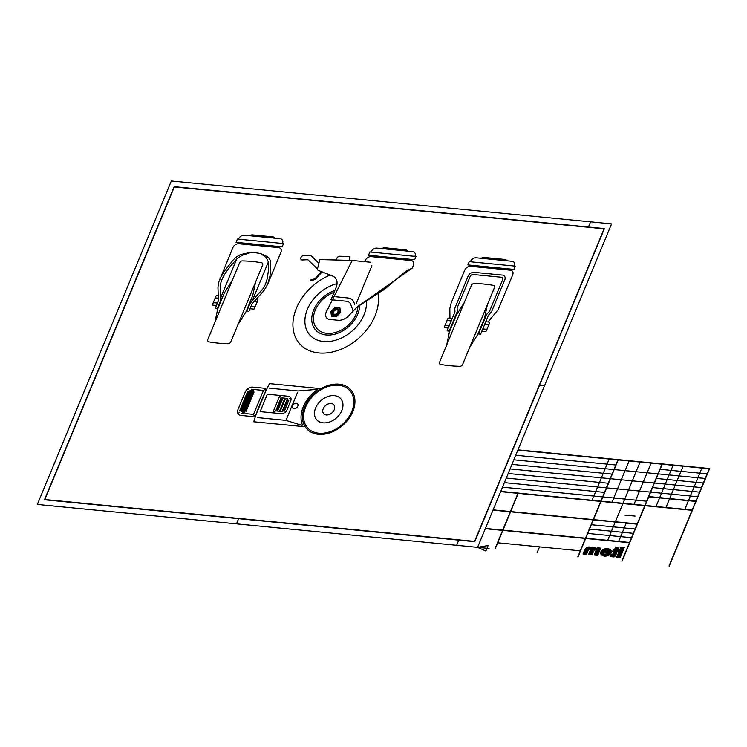 <?xml version="1.0" encoding="UTF-8"?>
<svg xmlns="http://www.w3.org/2000/svg" width="747" height="747" viewBox="0 0 747 747"><rect width="100%" height="100%" fill="white"/><g stroke="black" fill="none" stroke-linecap="round" stroke-linejoin="round"><path stroke-width="1.12" d="M477.585 547.336L37.35 504.449L171.334 180.989L611.569 223.876L477.585 547.336L488.155 545.515L485.877 550.997L477.585 547.336L489.089 548.457M544.572 385.611L539.334 385.097M238.76 518.409L236.5 523.852M456.622 545.291L458.873 539.848M588.347 227.275L590.606 221.831M474.597 541.379L44.848 499.519L174.322 186.946L604.071 228.806L474.597 541.379M474.747 541.678L44.475 499.762L174.172 186.647L604.444 228.563L474.747 541.678M622.186 552.677L618.675 552.332M588.851 549.428L585.2 549.073M616.947 552.164L613.67 551.846M594.677 549.997L590.345 549.577M611.41 551.622L607.853 551.277M599.748 550.492L595.676 550.091M605.061 551.006L601.671 550.679M622.354 552.266L618.843 551.921M599.916 550.081L585.517 548.681M605.77 550.651L602.091 550.296M618.002 551.846L612.624 551.323M611.326 551.193L607.479 550.819M622.522 551.856L619.011 551.519M600.084 549.671L585.9 548.289M611.177 550.754L602.586 549.913M618.171 551.435L612.792 550.913M622.69 551.454L619.179 551.109M600.252 549.269L586.358 547.915M610.915 550.306L603.184 549.549M618.339 551.025L612.96 550.502M622.858 551.043L619.347 550.698M591.101 547.953L586.927 547.542M596.638 548.485L591.587 547.999M618.507 550.614L613.128 550.091M600.42 548.858L596.909 548.513M610.504 549.839L603.931 549.194M623.026 550.632L619.524 550.296M590.672 547.486L587.702 547.196M596.003 547.999L592.558 547.663M618.675 550.212L613.296 549.689M600.588 548.447L597.077 548.102M609.832 549.344L604.939 548.868M617.956 549.717L614.641 549.39M608.151 548.756L606.956 548.643M618.124 549.306L614.809 548.98M618.301 548.896L614.977 548.578M623.614 548.989L620.197 548.662M618.469 548.494L615.145 548.167M623.782 548.578L620.365 548.251M618.637 548.083L615.313 547.756M623.95 548.177L620.533 547.84M618.805 547.672L615.481 547.346M624.118 547.766L620.701 547.43M622.018 553.088L618.507 552.743M588.431 549.811L584.938 549.475M616.779 552.575L613.502 552.257M594.098 550.362L590.429 550.007M611.401 552.052L607.974 551.716M599.58 550.894L595.919 550.539M604.594 551.389L601.335 551.071M621.849 553.49L618.339 553.154M588.234 550.222L584.724 549.876M616.602 552.985L613.334 552.659M593.8 550.763L590.298 550.418M611.326 552.472L601.074 551.473M599.402 551.305L595.891 550.959M621.672 553.901L618.171 553.555M588.066 550.623L584.556 550.287M616.434 553.387L613.166 553.069M593.632 551.165L590.121 550.828M611.195 552.873A3.044 2.204 138.9 0 1 610.29 554.171A4.865 3.53 138.9 0 1 608.6 555.338A6.667 4.837 138.9 0 1 606.676 555.964A9.104 6.602 138.9 0 1 604.51 556.057A9.104 6.602 138.9 0 1 602.586 555.563A6.667 4.837 138.9 0 1 601.307 554.619A4.865 3.53 138.9 0 1 600.737 553.499L603.903 553.807A2.362 1.718 -41.1 0 0 605.565 554.535A2.362 1.718 -41.1 0 0 607.544 553.228L600.681 552.565A3.072 2.232 138.9 0 1 600.877 551.865A3.044 2.204 138.9 0 1 601.793 550.567A4.865 3.53 138.9 0 1 603.473 549.4A6.667 4.837 138.9 0 1 605.397 548.774A9.104 6.602 138.9 0 1 607.563 548.681A9.104 6.602 138.9 0 1 609.487 549.176A6.667 4.837 138.9 0 1 610.766 550.109A4.865 3.53 138.9 0 1 611.391 551.501A3.044 2.204 138.9 0 1 611.195 552.873L600.877 551.874M599.234 551.716L595.732 551.37M621.504 554.311L618.002 553.966M587.898 551.034L584.387 550.698M616.266 553.798L612.988 553.48M593.463 551.575L589.953 551.239M610.99 553.284L600.737 552.285M599.066 552.126L595.555 551.781M621.336 554.722L617.825 554.377M587.73 551.445L584.219 551.099M616.098 554.209L612.82 553.891M593.295 551.986L589.785 551.641M610.719 553.686L607.442 553.368M598.898 552.528L595.387 552.192M621.168 555.124L617.657 554.788M587.562 551.856L584.051 551.51M615.93 554.619L612.521 554.283M593.127 552.397L589.616 552.052M610.383 554.078L607.096 553.751M598.73 552.939L595.219 552.603M621 555.535L617.489 555.189M587.385 552.257L583.883 551.921M615.761 555.021L611.933 554.648M592.959 552.799L589.448 552.463M609.963 554.461L606.611 554.134M598.562 553.35L595.051 553.004M603.931 553.872L600.756 553.564M620.832 555.945L617.321 555.6M587.217 552.668L583.715 552.322M615.593 555.432L611.102 554.993M592.791 553.21L589.28 552.873M609.468 554.834L605.826 554.479M598.394 553.76L594.883 553.415M604.379 554.339L600.915 554.003M620.664 556.347L617.153 556.011M587.049 553.079L583.538 552.733M615.416 555.843L610.934 555.404M592.623 553.62L589.112 553.275M608.861 555.198L601.176 554.451M598.226 554.162L594.715 553.826M620.496 556.758L616.985 556.422M586.881 553.49L583.37 553.144M615.136 556.235L610.766 555.815M592.446 554.031L588.944 553.686M608.105 555.553L601.596 554.918M598.048 554.573L594.547 554.237M620.318 557.169L616.817 556.823M586.712 553.891L583.202 553.555M614.678 556.618L610.598 556.226M592.278 554.433L588.776 554.097M607.078 555.88L602.278 555.413M597.88 554.984L594.379 554.638M604.846 556.085L604.174 556.02M617.974 551.921L618.815 549.876L617.974 551.921L618.815 549.876L617.928 549.792L618.955 547.308L615.631 546.991L614.604 549.465L613.436 549.353L612.587 551.398L613.81 551.51L612.857 553.798A1.195 0.868 138.9 0 1 611.466 554.713L610.439 556.599L613.623 556.907A1.587 1.158 -41.1 0 0 615.491 555.684L617.078 551.837L617.974 551.921M594.22 555.021L595.854 551.081A1.289 0.934 -41.1 0 0 593.828 550.698L592.128 554.816L588.617 554.47L590.41 550.137A1.289 0.934 -41.1 0 0 588.356 549.913L586.554 554.274L583.043 553.929L584.733 549.857A4.006 2.904 138.9 0 1 588.057 547.084A4.006 2.904 138.9 0 1 591.232 548.158A5.892 4.277 138.9 0 1 596.834 548.709L597.217 547.775L600.728 548.121L597.731 555.357L594.22 555.021M623.493 549.269L620.085 548.942L620.766 547.29L624.184 547.616L623.493 549.269M620.169 557.542L616.658 557.206L619.655 549.96L623.166 550.306L620.169 557.542M607.983 551.912L604.435 551.566A2.362 1.718 138.9 0 1 606.713 550.53A2.362 1.718 138.9 0 1 607.983 551.912M635.118 516.102L624.763 515.094M640.095 462.048L607.619 540.464M609.178 459.031L592.035 500.415M631.654 537.7L587.637 533.414M633.465 533.349L589.439 529.063M629.086 460.974L611.952 502.357M651.104 463.121L633.96 504.505M504.384 482.637L604.622 492.404M508.165 473.505L608.403 483.272M612.185 474.14L511.947 464.382M615.967 465.007L515.729 455.25M697.698 496.727L506.27 478.071M701.489 487.595L510.061 468.939M705.271 478.463L513.843 459.816M699.594 492.161L652.43 487.558M703.375 483.029L656.211 478.435M707.157 473.897L659.993 469.303M673.112 465.26L655.969 506.643M683.066 466.231L665.932 507.615M701.937 468.07L684.794 509.454M539.539 546.86L537.056 552.845M580.419 550.838L497.605 542.77M646.771 501.218L502.507 487.165M626.294 523.021L618.619 541.528M635.267 528.988L591.241 524.702M669.275 566.011L709.65 468.537L517.96 449.862M709.538 468.808L517.848 450.133M669.013 565.983L709.389 468.509M621.831 561.109L661.973 464.176M662.234 464.204L622.092 561.128M577.804 556.814L617.956 459.891M618.217 459.909L578.066 556.842M695.868 501.153L648.835 496.568M648.723 496.839L695.756 501.424M500.761 491.386L692.189 510.033M692.077 510.304L500.649 491.657M493.113 509.856L637.238 523.89M637.126 524.161L493.001 510.126M629.553 542.453L485.419 528.418M485.307 528.689L629.441 542.724M495 548.746L517.951 493.347M518.213 493.365L495.261 548.774M354.685 304.402L354.265 303.273A12.792 9.281 138.9 0 0 347.644 297.932L335.833 296.783M315.617 407.965A15.995 11.607 138.9 0 1 340.156 398.086A15.995 11.607 138.9 0 1 330.389 421.663A15.995 11.607 138.9 0 1 315.617 407.965M249.321 235.697A5.78 4.193 138.9 0 1 252.747 234.903L272.711 236.846A5.78 4.193 138.9 0 1 275.232 238.228M407.685 251.123A5.78 4.193 138.9 0 0 405.163 249.75L385.2 247.808A5.78 4.193 138.9 0 0 381.773 248.602M481.124 258.285A5.78 4.193 138.9 0 1 484.551 257.482L504.514 259.424A5.78 4.193 138.9 0 1 507.036 260.806M218.376 299.668L217.956 287.315L218.619 282.525L232.849 247.696A5.117 3.716 138.9 0 1 238.844 243.746L278.491 247.602A5.117 3.716 138.9 0 1 280.881 252.374L267.678 284.252L269.975 276.026L270.75 267.463L270.573 260.983L268.836 257.976A38.657 28.041 138.9 0 0 255.707 252.822A38.657 28.041 138.9 0 0 239.488 255.138M363.21 261.525L352.182 260.451L326.411 311.732A7.675 5.565 138.9 0 0 329.735 319.445L338.083 320.258A11.513 8.357 138.9 0 0 348.662 315.766L356.898 307.166L412.269 268.07L405.64 271.703L383.93 289.556L356.898 307.166L366.254 300.471L384.201 289.537L405.742 271.329L412.269 268.07L413.427 265.278A5.117 3.716 138.9 0 0 411.037 260.516L371.212 256.641A5.117 3.716 138.9 0 0 365.395 260.189A1.924 1.391 138.9 0 1 363.21 261.525M332.387 299.846L346.291 301.2A8.955 6.499 138.9 0 1 350.539 303.908A8.955 6.499 138.9 0 1 350.95 305.028L353.172 311.06M371.875 265.745L356.179 303.655M352.182 260.451L319.837 259.564L317.559 268.481A2.558 1.858 138.9 0 0 318.39 270.405L332.536 275.988A12.792 9.281 138.9 0 1 336.131 287.343L331.014 299.715L346.132 301.181M219.683 279.471L224.081 271.553L232.989 260.227M232.943 260.283L235.501 257.566L239.488 255.119M451.916 324.487L449.18 331.08L447.089 330.884L449.815 324.282M449.955 318.25L449.834 308.604L451.253 302.675M488.323 321.649L498.081 309.744L512.657 274.952A5.117 3.716 138.9 0 0 510.266 270.181L470.554 266.315M481.264 327.345L478.528 333.946L480.629 334.142L483.365 327.55M478.528 333.946L486.222 315.365A5.117 3.716 138.9 0 1 487.474 313.46L489.164 311.667A2.558 1.858 138.9 0 0 489.789 310.715L502.656 279.639A2.558 1.858 138.9 0 0 501.461 277.258L473.168 274.504A2.558 1.858 138.9 0 0 470.162 276.474L457.295 307.549A2.558 1.858 138.9 0 0 457.117 308.539L457.239 310.519A5.117 3.716 138.9 0 1 456.875 312.507L449.18 331.08M447.089 330.884L454.783 312.302A2.558 1.858 138.9 0 0 454.96 311.312L454.839 309.333A5.117 3.716 138.9 0 1 455.203 307.344L468.07 276.269A5.117 3.716 138.9 0 1 474.065 272.319L502.367 275.083A5.117 3.716 138.9 0 1 504.757 279.845L491.89 310.911A5.117 3.716 138.9 0 1 490.639 312.816L488.949 314.618A2.558 1.858 138.9 0 0 488.323 315.57L480.629 334.142M218.385 299.724A5.117 3.716 138.9 0 1 218.021 301.695L215.285 308.296L217.377 308.502L220.113 301.9A7.675 5.565 138.9 0 0 220.664 298.931M220.748 277.23L221.626 275.55M218.348 283.673L218.619 282.525M220.654 298.875L220.421 284.42L221.56 280.265L224.614 274.28L229.441 267.426L237.06 258.658L242.009 255.371L249.881 252.794M252.803 303.067A5.117 3.716 138.9 0 0 251.562 304.963L248.826 311.564L246.725 311.359L249.461 304.757A7.675 5.565 138.9 0 1 251.328 301.919M251.365 301.872L263.103 288.585L265.353 284.532L267.305 278.444L268.313 271.208L268.266 261.702L266.315 257.743L261.114 253.887M252.841 303.021L264.027 290.508L267.678 284.252M236.771 258.92L220.598 297.96M268.322 262.001L252.15 301.032M240.777 242.803L240.329 243.886M277.464 246.37L277.016 247.462M238.685 238.695L237.966 239.124L282.982 243.513L282.665 242.98A5.117 3.716 138.9 0 0 280.097 238.695L244.456 235.23A5.117 3.716 138.9 0 0 238.685 238.695M282.982 243.513L283.533 243.569L282.179 246.827L236.061 242.336L237.415 239.068L237.966 239.124M415.435 256.417L415.117 255.876A5.117 3.716 138.9 0 0 412.549 251.599L376.918 248.125A5.117 3.716 138.9 0 0 371.147 251.599L370.419 252.028L415.986 256.464L414.632 259.732L368.514 255.241L369.868 251.972L370.419 252.028M409.916 259.274L409.468 260.367M373.229 255.698L372.781 256.791M472.58 265.381L472.132 266.474M509.267 268.957L508.819 270.041M470.489 261.273L469.77 261.711L514.786 266.091L514.468 265.558A5.117 3.716 138.9 0 0 511.9 261.282L476.259 257.808A5.117 3.716 138.9 0 0 470.489 261.273M514.786 266.091L515.337 266.147L513.983 269.415L467.865 264.924L469.219 261.655L469.77 261.711M451.151 302.946L464.681 270.274A5.117 3.716 138.9 0 1 470.685 266.324M370.857 262.272L365.376 261.73M323.218 408.702A6.714 4.874 138.9 0 1 333.517 404.557A6.714 4.874 138.9 0 1 329.418 414.454A6.714 4.874 138.9 0 1 323.218 408.702M305.654 406.994A28.153 20.421 138.9 0 1 348.84 389.607A28.153 20.421 138.9 0 1 331.649 431.112A28.153 20.421 138.9 0 1 305.654 406.994M304.608 406.891A29.432 21.346 138.9 0 1 349.755 388.72A29.432 21.346 138.9 0 1 331.789 432.102A29.432 21.346 138.9 0 1 304.608 406.891M487.343 304.776L484.551 318.101L477.781 334.441L469.751 347.252M474.186 283.496A155.143 112.536 138.9 0 1 493.365 285.363A2.558 1.858 138.9 0 1 494.402 287.726L462.682 364.303A2.558 1.858 138.9 0 1 459.844 366.291A155.143 112.536 138.9 0 1 440.665 364.424A2.558 1.858 138.9 0 1 439.619 362.062L471.348 285.475A2.558 1.858 138.9 0 1 474.186 283.496M464.279 302.526L456.249 315.346L449.479 331.677L446.687 345.002M377.963 293.534A47.985 34.81 138.9 0 1 342.005 348.84A47.985 34.81 138.9 0 1 293.319 330.015A47.985 34.81 138.9 0 1 330.137 275.045M366.394 300.658A34.549 25.062 138.9 0 1 336.99 339.792A34.549 25.062 138.9 0 1 304.888 321.163A34.549 25.062 138.9 0 1 337.037 283.627M359.662 305.215A26.873 19.487 138.9 0 1 335.842 333.909A26.873 19.487 138.9 0 1 311.742 319.632A26.873 19.487 138.9 0 1 334.824 290.518M357.925 306.438A24.95 18.096 138.9 0 1 335.58 332.424A24.95 18.096 138.9 0 1 313.46 319.352A24.95 18.096 138.9 0 1 334.068 292.338M332.555 311.788A3.838 2.783 138.9 0 1 338.438 309.417A3.838 2.783 138.9 0 1 336.094 315.075A3.838 2.783 138.9 0 1 332.555 311.788M256.034 414.622L265.96 390.662M230.879 341.724A2.558 1.858 138.9 0 1 228.04 343.704A155.143 112.536 138.9 0 1 208.861 341.837A2.558 1.858 138.9 0 1 207.825 339.474L239.544 262.897A2.558 1.858 138.9 0 1 242.383 260.908A155.143 112.536 138.9 0 1 261.562 262.776A2.558 1.858 138.9 0 1 262.599 265.138L230.879 341.724M232.476 279.948L224.445 292.759L217.676 309.099L214.884 322.424M255.539 282.198L252.747 295.523L245.978 311.854L237.948 324.674M249.461 304.757L246.725 311.359M451.991 318.446L448.275 318.082A2.811 2.036 -41.1 0 0 447.537 319.258L444.568 326.439A3.539 2.568 -41.1 0 0 444.306 327.653L448.023 328.017A2.811 2.036 -41.1 0 0 448.76 326.85L451.73 319.669A3.539 2.568 -41.1 0 0 451.991 318.446M451.73 319.669A2.811 2.036 138.9 0 1 450.992 320.837L447.285 320.482A2.811 2.036 138.9 0 1 447.537 319.258M450.992 320.837A13.698 9.935 138.9 0 1 449.012 325.627A2.811 2.036 138.9 0 1 448.76 326.85M444.568 326.439A2.811 2.036 138.9 0 1 445.296 325.262A13.698 9.935 138.9 0 1 447.285 320.482M449.012 325.627L445.296 325.262M483.029 328.941A13.698 9.935 138.9 0 1 485.018 324.151A2.811 2.036 138.9 0 1 485.27 322.937A3.539 2.568 138.9 0 1 486.008 321.761L489.724 322.125A2.811 2.036 138.9 0 1 489.462 323.339A2.811 2.036 138.9 0 1 488.734 324.515A13.698 9.935 138.9 0 1 486.745 329.306A2.811 2.036 138.9 0 1 486.493 330.519A3.539 2.568 138.9 0 1 485.755 331.696L482.039 331.332A2.811 2.036 138.9 0 1 482.301 330.109A2.811 2.036 138.9 0 1 483.029 328.941L486.745 329.306M485.018 324.151L488.734 324.515M489.462 323.339L486.493 330.519M482.301 330.109L485.27 322.937M482.814 323.6L482.291 323.544M480.564 329.044L480.041 328.988M453.989 320.79L453.466 320.734M451.739 326.234L451.216 326.187M482.59 324.142L482.067 324.086M480.788 328.493L480.265 328.447M453.765 321.331L453.242 321.285M451.963 325.692L451.44 325.636M248.984 305.915L248.462 305.868M251.59 301.639L250.264 301.508M248.76 306.457L248.237 306.41M252.075 301.116L250.488 300.966M256.24 299.379L257.92 299.538A2.811 2.036 138.9 0 1 257.659 300.761A2.811 2.036 138.9 0 1 256.931 301.937A13.698 9.935 138.9 0 1 254.942 306.718A2.811 2.036 138.9 0 1 254.69 307.941A3.539 2.568 138.9 0 1 253.952 309.118L250.236 308.754A2.811 2.036 138.9 0 1 250.497 307.531A2.811 2.036 138.9 0 1 251.235 306.354L254.942 306.718M254.12 301.657L256.931 301.937M251.235 306.354A13.698 9.935 138.9 0 1 251.739 304.58M220.16 303.105L219.637 303.058M221.962 298.753L220.645 298.623M219.935 303.655L219.413 303.599M222.186 298.202L220.608 298.053M218.161 301.312A13.698 9.935 138.9 0 1 217.209 303.049L213.493 302.684A13.698 9.935 138.9 0 1 215.481 297.894A2.811 2.036 138.9 0 1 215.734 296.671A2.811 2.036 138.9 0 1 216.471 295.504L218.133 295.326M215.734 296.671L212.764 303.852A2.811 2.036 138.9 0 1 213.493 302.684M217.209 303.049A2.811 2.036 138.9 0 1 216.957 304.262A2.811 2.036 138.9 0 1 216.219 305.439L212.503 305.075A3.539 2.568 138.9 0 1 212.764 303.852M218.292 298.165L215.481 297.894M257.659 300.761L254.69 307.941M339.922 307.979L340.539 312.573L336.309 316.691L331.472 316.214L330.856 311.63L335.076 307.503L339.922 307.979M331.5 311.686A5.117 3.716 138.9 0 1 339.353 308.53A5.117 3.716 138.9 0 1 336.225 316.074A5.117 3.716 138.9 0 1 331.5 311.686M333.078 311.844A3.203 2.325 138.9 0 1 337.98 309.865A3.203 2.325 138.9 0 1 336.029 314.58A3.203 2.325 138.9 0 1 333.078 311.844M337.989 311.452A2.568 1.867 138.9 0 1 335.076 314.291A2.568 1.867 138.9 0 1 333.722 311.611A2.568 1.867 138.9 0 1 337.336 310.154M336.262 260.012L336.832 258.378A2.558 1.858 138.9 0 1 339.745 256.249L348.373 256.482A2.558 1.858 138.9 0 1 349.764 258.723L349.194 260.367M317.484 268.995L308.408 260.171A2.558 1.858 138.9 0 0 307.166 259.751L302.432 259.965A2.558 1.858 138.9 0 1 300.836 257.874A2.558 1.858 138.9 0 1 303.637 255.586L308.371 255.381A7.675 5.565 138.9 0 1 312.115 256.651L318.894 263.233M321.397 271.591L314.973 278.715L310.154 280.153L310.154 280.984L315.327 279.443L322.134 271.88M320.967 388.655L269.518 383.641A197.843 143.508 138.9 0 0 253.737 421.766L305.178 426.77M302.33 424.66A31.038 22.513 138.9 0 1 316.831 389.943M269.564 388.179L298.118 390.961L317.073 389.346M257.491 417.592L285.942 420.365L302.133 425.407M286.446 419.16L297.558 392.315M292.553 405.714A3.203 2.325 138.9 0 1 297.465 403.744A3.203 2.325 138.9 0 1 295.513 408.46A3.203 2.325 138.9 0 1 292.553 405.714M267.342 394.192L288.305 396.237A5.117 3.716 138.9 0 1 290.695 400.999L287.081 409.711A5.117 3.716 138.9 0 1 281.087 413.661L260.124 411.625L267.342 394.192M279.92 395.424L272.702 412.848M287.66 398.44L281.619 397.852M282.273 411.513L276.297 410.934M284.626 410.374L288.837 400.224M275.998 410.159L280.881 398.347M281.012 397.609L280.2 395.975M275.466 411.018L273.337 412.428M255.623 414.585A2.558 1.858 138.9 0 1 252.626 416.555L241.01 415.425A6.396 4.641 138.9 0 1 238.022 409.468L245.24 392.044A6.396 4.641 138.9 0 1 252.738 387.105L264.354 388.235A2.558 1.858 138.9 0 1 265.549 390.625M246.043 411.392L254.045 392.063M262.757 390.345L251.207 389.224M239.656 410.785L247.612 391.577M248.984 389.57L248.602 388.795M263.271 390.849L253.709 413.95M263.71 390.242L265.166 389.29M239.46 412.484L238.536 413.091M253.635 414.594L254.204 415.734M252.831 414.305L241.281 413.184M287.866 399.421L283.216 410.645L282.478 410.57L287.128 399.356L287.866 399.421M285.242 399.169L280.592 410.383L279.864 410.318L284.504 399.094L285.242 399.169M282.618 398.917L277.977 410.131L277.24 410.056L281.89 398.842L282.618 398.917M289.248 398.786L290.209 398.151M283.972 411.476L284.364 412.251M248.275 391.531L249.003 391.605L245.081 401.092L241.15 410.579L240.413 410.505L248.275 391.531M250.04 390.634L250.777 390.709L242.065 411.737L241.328 411.662L250.04 390.634M252.794 390.578L253.522 390.644L249.04 401.475L244.549 412.307L243.821 412.241L252.794 390.578M252.234 390.522L243.261 412.185L242.532 412.111L251.506 390.448L252.234 390.522"/></g></svg>
